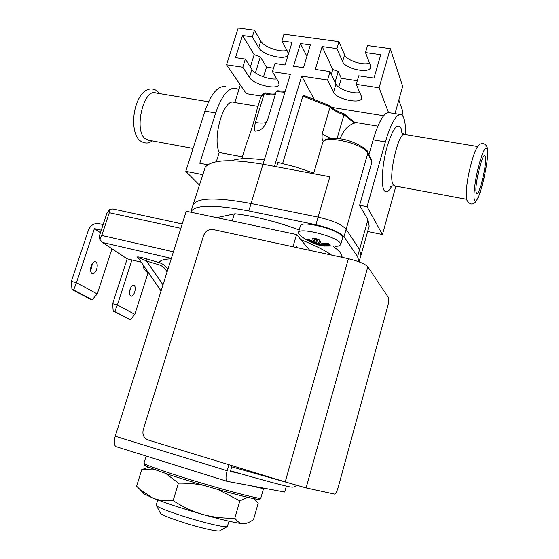 <?xml version="1.0" encoding="UTF-8"?>
<svg xmlns="http://www.w3.org/2000/svg" width="559" height="559" viewBox="0 0 559 559"><rect width="100%" height="100%" fill="white"/><g stroke="black" fill="none" stroke-linecap="round" stroke-linejoin="round"><path stroke-width="0.84" d="M190.752 212.175L192.953 205.167C196.586 197.593 215.956 197.041 251.068 203.518L318.113 217.109C332.451 220.442 341.787 224.48 346.133 229.225L359.549 249.573L360.96 255.253L369.157 226.102L367.941 219.785L359.626 205.258L371.903 162.012L367.773 153.32L343.988 236.75L357.564 256.63L359.102 261.857M190.801 212.015C194.357 204.685 213.699 204.321 248.811 210.925L315.898 224.725L318.113 217.109L251.068 203.518C215.956 197.041 196.586 197.593 192.953 205.167L205.23 167.169C211.4 159.741 230.657 158.763 263.01 164.234L329.859 176.721L318.113 217.109C332.451 220.442 341.787 224.48 346.133 229.225L359.549 249.573L360.96 255.253L359.109 261.864M286.956 50.352C280.003 52.623 263.778 46.9 260.774 41.086L254.408 30.158L238.197 27.95L226.535 64.774L242.795 67.227L249.447 77.435C253.555 84.668 277.844 90.46 279.004 84.437L278.522 81.928L272.429 71.699L290.331 74.403L248.811 210.925M285.174 91.362L277.585 90.789L276.188 91.613L284.901 92.27M276.188 91.613L267.635 119.584C262.975 130.324 259.97 129.429 259.306 130.443L255.491 131.183C254.82 130.911 253.569 130.268 255.4 122.477C260.571 123.336 264.302 123.26 266.594 122.253M241.788 158.784L246.163 144.599C251.585 129.597 255.211 117.844 257.028 109.326L260.669 97.518L264.267 93.674L255.4 122.477M234.822 102.542L240.321 84.954M261.326 96.085L246.267 93.667L226.535 64.774M238.84 89.699L236.387 88.357C228.778 86.987 221.867 95.198 215.655 112.995L204.915 111.164L185.791 171.306L199.311 184.966M207.808 164.779L199.787 163.249L215.655 112.995M216.298 161.754L219.198 152.495C212.092 137.332 224.096 97.49 234.151 102.43L257.944 106.357M225.927 86.687C218.15 85.296 211.148 93.451 204.915 111.164M402.026 115.147L402.948 111.842L398.84 99.998M276.74 78.945C269.165 79.972 254.855 74.529 251.934 69.463L245.338 59.093L235.5 57.64L242.487 35.496L252.312 36.859L258.726 47.662C262.66 55.327 286.851 60.966 288.158 54.475L287.731 51.791L281.883 40.961L283.972 34.176L338.978 41.659L344.582 54.796C346.517 60.323 362.693 65.731 369.541 63.153M390.294 48.64L367.536 45.545L365.495 52.56L380.763 54.677L374.02 78.092L358.724 75.835L356.244 84.353L379.079 87.798L390.294 48.64L402.683 86.372L394.989 113.645M379.079 87.798L388.519 112.555C383.621 113.093 378.499 122.183 373.167 139.827L368.919 154.752M405.478 134.544C405.729 123.057 404.318 116.426 401.236 114.644C396.436 113.708 391.146 122.798 385.375 141.909L367.074 206.711L382.44 234.507L395.884 186.154M274.455 166.372L301.685 76.115L327.595 80.028L330.096 71.608L315.29 69.421L322.138 46.544L336.923 48.598L342.583 61.567C345.12 68.834 369.345 73.991 370.589 67.464L370.456 65.557L365.495 52.56M322.138 46.544L332.801 69.484L338.223 71.531L341.318 78.337L357.299 80.727M338.978 41.659L336.923 48.598M281.883 40.961L292.008 42.365L285.104 64.97L274.965 63.467L272.429 71.699M300.449 43.539L310.364 44.909L303.488 67.681L293.559 66.214L300.449 43.539L306.912 56.333M242.487 35.496L254.191 54.628L260.347 56.927L266.503 67.15L273.512 68.198M254.408 30.158L252.312 36.859M245.338 59.093L242.795 67.227M263.499 76.869L266.503 67.15M255.407 72.831L260.347 56.927M250.341 66.961L254.191 54.628M303.621 95.442L302.852 96.162L330.166 106.783L322.27 133.566L330.152 106.825M282.637 163.466L302.852 96.162M276.621 166.778L277.935 162.41L296.053 167.064L313.739 173.108M313.865 98.747L301.685 76.115M340.11 138.849C343.275 130.408 348.089 125.16 354.56 123.106L355.084 122.728L344.141 113.847M337.07 138.478L343.974 114.791L354.56 123.106M323.305 141.469C322.124 140.512 321.781 137.877 322.27 133.566C324.038 135.138 326.91 136.738 330.879 138.38M367.759 152.3L371.714 160.65L371.903 162.012M367.64 231.489L382.44 234.507M367.074 206.711L359.626 205.258M383.628 115.769L331.69 107.412M327.595 80.028L333.541 92.242C336.232 99.069 360.555 104.407 361.652 98.356L361.484 96.581L356.244 84.353M330.096 71.608L335.959 84.025C337.902 88.874 352.38 94.094 359.8 92.647M338.747 87.099L341.318 78.337M335.086 82.166L338.223 71.531M331.368 74.312L332.801 69.484M330.034 105.742L330.166 106.776C332.919 109.955 337.524 112.625 343.974 114.791L344.092 113.819C337.573 111.583 332.919 108.935 330.131 105.868M485.471 156.953L484.898 155.647C482.277 152.754 474.332 186.133 476.17 192.31L476.687 193.365C479.329 196.013 487.043 163.99 485.471 156.953M202.875 174.646L185.791 171.306M208.556 101.766L155.8 92.983C143.998 87.959 133.839 129.353 144.683 138.346L148.519 140.19M231.852 160.699C238.518 158.204 249.342 157.959 264.323 159.972M242.396 156.799L219.198 152.495M264.267 93.674L265.497 92.927C269.256 94.059 272.596 94.359 275.51 93.821M275.349 94.345C273.211 95.386 269.529 95.135 264.295 93.591M267.635 119.584L276.167 91.676L278.207 90.97M315.898 224.725C330.243 228.093 339.613 232.097 343.988 236.75M342.01 257.266L341.996 257.336C342.436 254.534 339.558 250.935 333.36 246.54M299.191 229.917C276.279 221.553 254.904 216.165 235.073 213.755L216.647 217.64M232.202 220.924L234.354 213.908M157.778 499.97L156.213 505.119L156.464 505.636C158.267 508.152 185.735 517.69 206.851 523.021C218.101 525.858 224.872 527.088 227.164 526.711L229.141 521.254M219.973 530.736L219.561 530.966C217.563 531.323 211.868 530.33 202.491 527.996C184.917 523.615 162.124 515.622 160.496 513.358L160.265 512.91M340.676 244.695L340.242 243.123C336.413 236.317 298.688 226.87 298.408 232.579L300.379 225.871C300.707 220.001 338.398 229.379 342.178 236.338L342.597 237.952L340.676 244.695L339.006 245.96L335.617 246.386M301.818 236.73L299.051 234.438L298.408 232.579M330.264 245.163L329.027 245.576L322.55 245.177L324.199 246.142L317.295 244.667L309.553 241.432L306.786 239.182L313.746 241.495L312.537 238.651L313.795 238.246L317.722 239.077L319.566 240.139L320.866 243.004L327.42 243.438L329.37 243.976L330.264 245.163L329.803 245.038M306.786 239.182L307.492 239.175M307.757 240.391L308.91 239.79M314.703 241.118L313.906 241.523M312.537 238.651L313.529 238.295M313.515 238.183L314.011 238.302M319.566 240.139L319.028 239.769L320.3 242.578M327.42 243.438L321.006 243.025M329.37 243.976L327.539 243.438M329.6 244.821L328.769 243.717M329.335 244.5L328.881 244.618L328.992 244.038M329.027 245.576L328.881 244.618L322.501 244.227L321.907 244.255L322.277 245.087L323.899 246.037L339.006 245.96M309.553 241.432L309.707 240.545L308.659 239.685M323.94 246.051L319.231 245.184L319.252 244.248L318.253 244.122L319.406 240.733M317.295 244.667L318.253 244.122L309.707 240.545L309.833 240.174M316.813 239.007L315.479 243.668L316.464 243.137L317.805 239.189L319.028 239.769M323.088 246.002L322.976 245.597M322.69 243.256L322.55 245.177L321.907 244.255L322.11 243.2M116.363 446.76L115.916 446.599C113.973 445.076 113.75 441.624 115.231 436.244L227.15 470.741C225.654 476.387 225.626 479.915 227.08 481.32L284.692 492.046L286.362 486.134M227.15 470.741L228.924 464.704M292.979 246.75L296.577 234.507L309.791 250.376M296.06 247.413L296.291 246.617L297.199 247.658M232.048 465.661L230.357 471.44L239.965 473.529M296.577 234.507L186.224 211.218L115.231 436.244M367.822 266.818L306.094 487.923L334.603 494.128C335.721 493.876 336.951 491.466 338.307 486.896L387.68 306.409C388.791 302.007 389.043 299.051 388.442 297.549L367.822 266.818C364.985 263.848 358.508 261.151 348.397 258.712L213.252 229.532C208.668 229.036 205.439 231.042 203.567 235.563L143.258 429.564C142.154 434.65 143.775 438.13 148.114 440.003L285.202 481.914L348.397 258.712M306.094 487.923L285.202 481.914M180.837 228.296L109.291 212.686L109.795 209.15L113.016 208.975M296.249 485.212C295.48 486.819 293.643 487.413 290.736 486.994C288.507 486.994 261.284 479.832 230.539 470.804L239.811 473.494M143.132 264.973L143.446 267.719L144.292 266.643M148.072 272.778L134.803 314.403L117.404 304.934L112.652 303.719L113.177 311.174L114.721 311.573L117.404 304.934L131.91 259.956M127.166 258.845L112.652 303.719M134.803 314.403L130.303 319.762L113.177 311.174M114.721 311.573L130.303 319.762M130.079 289.296C129.136 292.86 129.388 295.145 130.834 296.158C132.308 296.431 133.594 295.061 134.691 292.057C135.634 288.507 135.376 286.222 133.929 285.209C132.469 284.929 131.183 286.292 130.079 289.296M130.596 287.969L129.52 292.245M148.89 273.323L145.941 271.36L143.446 267.719M171.194 258.852C163.997 259.076 160 260.34 159.224 262.625L147.031 258.992C140.512 257.161 137.262 256.546 137.262 257.154L138.325 257.992M141.182 262.143L127.096 258.824L102.5 242.466L99.823 239.399L101.787 235.451L173.423 251.795M145.941 271.36L147.849 271.814M101.298 230.147L94.394 228.582L76.478 282.658L71.363 281.38L71.964 289.548L90.6 299.331L92.207 299.743L97.231 293.957L111.996 248.783M71.363 281.38L88.371 230.21C90.509 225.263 93.982 223.062 98.789 223.6L103.135 224.571M90.565 270.444L91.648 268.11L92.221 263.715M109.795 209.15L106.818 213.412L99.355 236.017L99.823 239.399M97.231 293.957L76.478 282.658L73.62 289.967L71.964 289.548M92.207 299.743L73.62 289.967M94.394 228.582L100.445 232.719M96.644 269.319C95.414 272.561 93.94 274.008 92.2 273.658C90.453 272.485 90.104 269.941 91.145 266.035C92.382 262.793 93.856 261.353 95.575 261.71C97.329 262.884 97.685 265.42 96.644 269.319M109.291 212.686L101.787 235.451M147.031 258.992L146.591 261.081L158.77 264.714L159.224 262.625C162.99 263.82 165.869 266.077 167.868 269.41M162.997 284.852L146.598 261.081C142.328 259.041 139.547 257.978 138.255 257.881L138.213 257.818M263.513 488.126L263.624 488.3C263.471 488.706 259.341 487.895 251.25 485.862M148.82 467.261L141.734 469.602L155.57 469.881M217.724 489.418L239.86 500.836L247.805 497.363M254.177 498.726L258.195 503.226L253.513 519.556C249.985 522.113 246.833 523.497 244.052 523.685L243.067 523.685C236.275 523.14 222.817 520.052 202.693 514.42C182.178 508.529 165.59 503.086 152.935 498.083C158.784 500.424 165.52 501.269 173.143 500.626C182.933 506.978 192.785 511.576 202.693 514.42C212.616 517.194 223.327 518.445 234.829 518.179C237.316 521.673 240.07 523.504 243.067 523.685L244.052 523.685M141.734 469.602L136.613 486.197L140.365 489.922L152.935 498.083L144.096 493.946L140.365 489.922M165.681 473.41L178.419 483.137L173.143 500.626M143.23 492.36L144.096 493.946M245.324 523.531L243.948 523.713M239.86 500.836L234.829 518.179M178.419 483.137C187.531 483.032 195.992 483.78 203.79 485.38M385.375 141.909L373.167 139.827M344.582 54.796L342.583 61.567M260.774 41.086L258.726 47.662M251.934 69.463L249.447 77.435M367.584 151.929L367.773 153.32C364.377 143.698 323.633 134.286 322.655 142.79C323.689 140.875 323.731 137.577 339.404 138.751C353.113 139.939 368.549 150.036 367.584 151.929M357.564 256.63L367.941 219.785M391.817 186.035C388.456 192.163 385.801 193.463 383.851 189.934C380.882 184.086 382.384 163.333 387.219 146.325C392.977 128.186 397.596 122.225 401.076 128.451L402.082 133.356M335.959 84.025L333.541 92.242M394.843 185.958L392.949 184.365C388.058 175.778 399 130.072 404.891 134.446L477.526 146.535M487.315 149.938C489.684 161.481 476.617 211.428 474.298 199.437C473.173 194.86 475.346 178.461 478.951 164.863C483.116 150.287 485.904 145.312 487.315 149.938M300.938 239.741C314.465 245.08 324.674 250.187 331.557 255.079M315.632 238.77L314.766 240.985L313.62 238.309M322.047 244.877L319.252 244.248L320.007 242.04M322.145 243.2L321.942 244.22M171.347 258.37L102.5 242.466M231.699 466.849L285.984 482.151M158.77 264.714C162.634 265.965 165.387 268.411 167.036 272.044M137.262 257.154L138.255 257.881M143.963 463.187L144.662 465.074C142.845 465.081 160.796 472.264 180.669 478.301C209.29 487.42 245.408 497.314 254.869 498.852C262.751 499.844 259.341 498.642 260.836 498.027C262.409 500.249 217.87 488.489 180.634 476.645C156.841 469.036 144.613 464.55 143.963 463.187L146.165 456.053M257.189 497.859C270.395 503.729 223.293 491.899 180.732 478.322M389.406 112.757L400.048 114.455M303.502 95.316L329.852 105.63M313.571 173.681L322.655 142.79M377.891 126.152L354.685 122.323M466.597 199.29L394.158 185.833C391.943 185.874 390.608 186.287 390.147 187.062L390.762 186.51M401.446 132.895L404.206 134.335M487.413 148.792C487.734 150.86 487.574 155.269 486.924 162.026L484.457 176.274C482.78 183.813 480.971 190.207 479.021 195.461C477.016 200.101 475.381 202.7 474.102 203.252C471.614 204.943 469.183 203.881 466.793 200.059C465.102 188.39 468.708 169.971 474.584 152.523C478.923 143.167 479.391 144.201 482.997 143.495C485.547 144.257 486.994 145.864 487.336 148.324M193.058 148.463L147.227 139.953M158.546 92.508L159.371 93.584M152.048 140.847C148.694 143.901 144.529 143.754 139.568 140.414C131.561 133.091 131.945 110.955 139.184 98.014C146.137 85.527 155.388 88.511 158.232 92.151M260.676 97.504C261.871 95.044 263.226 93.556 264.721 93.025M341.304 257.182L341.815 255.386M160.496 513.358L156.464 505.636M219.561 530.966L227.164 526.711M307.38 239.105L313.788 241.537L314.78 241.069L315.674 238.777M313.865 238.351L317.798 239.182M299.121 234.521C304.187 238.945 309.917 242.187 316.324 244.262L319.231 245.184M227.08 481.32L115.916 446.599M112.995 208.968L182.206 223.942M95.575 261.71L95.163 261.612M161.062 290.98L138.255 257.895M260.836 498.027L263.624 488.3"/></g></svg>
